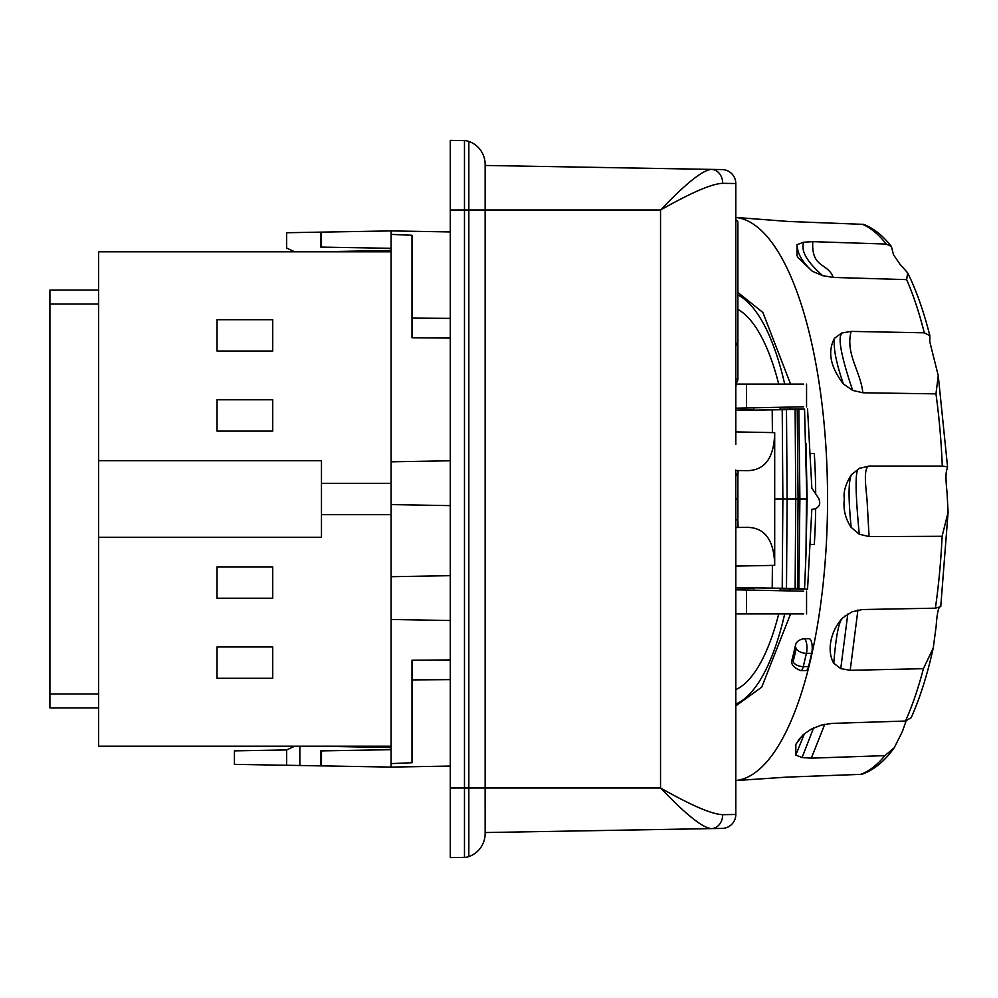 <?xml version="1.0" encoding="UTF-8"?>
<svg xmlns="http://www.w3.org/2000/svg" width="998" height="998" viewBox="0 0 998 998"><rect width="100%" height="100%" fill="white"/><g stroke="black" fill="none" stroke-linecap="round" stroke-linejoin="round"><path stroke-width="1.5" d="M450.298 857.619L464.469 857.369L450.298 857.619L450.298 140.381L464.469 140.631L450.298 140.381M485.115 787.983L485.14 833.592A24.376 24.376 0 0 1 468.835 856.583A13.922 13.922 0 0 1 464.469 857.369A13.922 13.922 0 0 0 468.835 856.583A24.376 24.376 0 0 0 485.115 832.544M485.115 165.456A24.376 24.376 0 0 0 468.835 141.417A13.922 13.922 0 0 0 464.469 140.631L464.469 210.017L468.835 210.017L468.835 141.417A13.922 13.922 0 0 0 464.469 140.631M735.8 444.397L735.8 183.52A13.922 13.922 -89 0 0 722.115 169.585L485.14 165.456L485.14 164.408A24.376 24.376 0 0 0 468.835 141.417A24.376 24.376 0 0 1 485.14 164.408L485.14 210.017L468.835 210.017L468.835 787.983L450.298 787.983M485.14 832.544L722.115 828.415L485.14 832.544L485.14 833.592M711.374 169.398C702.804 169.959 685.851 183.507 660.539 210.017C691.352 192.539 712.061 183.644 722.677 183.333A13.922 11.539 -89 0 0 711.374 169.398M722.677 814.667C712.061 814.356 691.352 805.461 660.539 787.983C685.863 814.493 702.804 828.041 711.374 828.602A13.922 11.539 89 0 0 722.677 814.667L735.8 814.48A13.922 13.922 0 0 1 722.115 828.415A13.922 13.922 0 0 0 735.8 814.48L735.8 499L737.884 499L737.884 517.8A2.083 2.083 0 0 1 735.8 519.896L735.8 705.05M722.115 169.585A13.922 13.922 -89 0 1 735.8 183.52L722.677 183.333M735.688 470.083L735.8 499M735.8 486.774L735.8 472.852L737.884 476.745L737.884 505.961M737.884 337.312L737.884 221.806L737.884 379.876L735.8 384.629L735.8 389.245M735.8 387.274L736.037 385.128M735.8 344.135L736.786 343.474L735.8 346.131M735.8 343.25L735.8 220.084A2.083 2.071 0 0 1 737.884 222.142M737.884 342.451L736.786 343.474M737.884 378.928L737.884 342.888M737.884 379.889L737.884 377.331A3.468 2.782 180 0 1 737.884 377.331A3.468 2.782 180 0 1 735.8 379.889M735.8 470.47L745.731 470.644C764.468 471.106 774.124 458.431 774.697 432.633L774.697 565.367C774.124 539.569 764.468 526.894 745.731 527.356L735.8 527.53M738.108 470.507L737.884 476.645M737.796 518.411L738.108 527.493M774.697 432.633L735.8 431.909M774.697 565.367L735.8 566.091M735.8 689.63A192.888 65.968 -90 0 0 778.727 613.895M735.8 780.511A281.673 94.922 -90 0 0 827.554 499A281.673 94.922 -90 0 0 735.8 217.489M808.53 666.614L803.29 666.614A9.306 3.131 -90 0 1 800.72 670.581L805.96 670.581A9.306 3.131 -90 0 0 808.53 666.614L811.673 653.341A9.306 3.131 -90 0 0 811.885 643.71A9.306 3.131 -90 0 0 809.104 638.695L803.852 638.695C798.737 639.73 795.93 642.063 795.431 645.681A8.358 4.316 12.5 0 0 795.718 647.477A270.533 91.167 90 0 1 792.599 660.713L793.111 661.824L796.254 648.538L795.718 647.477M789.855 590.779L790.179 589.007M790.179 408.993L789.855 407.221M737.884 292.451L762.859 312.449L790.591 384.105M790.591 613.895L761.736 687.123L735.8 705.935M810.8 453.516L814.306 453.516A246.593 83.108 90 0 1 815.703 493.873M815.665 508.718A246.593 83.108 90 0 1 814.306 544.484L810.8 544.421M810.8 544.484L814.306 544.484M938.245 375.647L935.962 393.861L862.858 392.775C860.563 371.231 845.244 353.816 851.144 331.398L924.298 332.808L929.874 335.752L929.774 341.715L938.245 375.647L947.564 466.827L946.528 470.782C945.692 474.574 945.842 481.622 947.002 491.927L948.1 512.236L942.1 536.275A277.332 93.463 90 0 1 935.388 608.181L862.247 609.541L851.993 611.824L842.674 617.962C830.947 630.212 826.319 650.546 833.742 663.233L840.753 668.61L850.196 670.319L923.4 668.685A277.332 93.463 90 0 1 905.485 721.03L831.995 723.4L821.391 725.084L811.149 729.189L803.265 734.64L795.868 744.246L795.793 755.087L802.093 757.569L811.324 758.156L884.902 755.636A277.332 93.463 90 0 1 860.563 774.373L786.611 777.13L735.8 780.573M942.1 536.275L869.058 536.587L859.253 534.217L851.144 527.368C845.331 518.686 843.06 509.23 844.345 499C843.198 492.313 845.506 484.267 851.244 474.873L859.415 468.324L869.246 466.054L942.287 466.091L947.564 466.827M862.858 392.775L852.629 390.38L843.31 383.906C830.274 366.715 827.354 351.496 834.54 338.235L841.651 333.045L851.144 331.398M906.658 279.627L833.255 277.432L822.651 275.648L812.347 271.281L798.263 257.846L796.99 255.638L797.065 244.685L803.477 242.24L812.771 241.653L886.274 244.061L891.401 246.494L893.522 254.802L899.934 264.171L907.669 272.866L906.658 279.627A277.332 93.463 90 0 1 924.298 332.808M891.401 246.494C883.055 235.765 873.811 228.38 863.682 224.375L788.183 221.456L735.8 217.427M939.293 607.395C937.883 609.865 936.835 616.203 936.136 626.42L933.23 648.051C927.304 674.898 919.944 698.113 911.174 717.699L905.485 721.03M906.097 720.98L902.379 731.546L894.258 747.714C884.914 760.838 874.423 769.583 862.771 773.949L860.563 774.373M935.388 608.181C940.378 606.884 941.937 606.26 940.054 606.285M923.4 668.685L933.23 648.051M884.902 755.636L894.258 747.714M735.8 704.064A207.16 70.858 -90 0 0 784.702 613.895M735.8 589.818L803.664 591.19M803.664 406.81L735.8 408.182M803.664 613.895L735.8 613.895M737.884 309.405A192.888 65.968 90 0 1 778.727 384.105M737.884 294.909A207.16 70.858 90 0 1 784.702 384.105M803.664 384.105L746.492 384.105L746.492 408.007M736.873 384.105L746.492 384.105M780.112 407.409L780.112 409.517L762.36 409.741M774.797 499L787.123 499L786.486 409.679L795.967 409.442M795.119 409.517L795.768 499L795.119 588.483L786.486 588.321L787.123 499L798.076 499L797.215 409.454M796.978 409.454L804.55 409.08L799.198 408.993M795.119 588.483L797.427 588.546L798.076 499L806.858 499L804.55 409.08M799.261 408.993L780.112 409.18M735.588 410.116L753.652 409.679M772.402 432.583L772.202 409.866L735.8 410.378M772.202 409.866L786.486 409.679M797.215 588.546L795.967 588.558M796.978 588.546L798.837 588.67L799.897 499L798.837 409.33M798.837 588.67L804.55 588.92L799.198 589.007M806.484 499L805.985 554.564L804.55 588.92M799.261 589.007L801.481 588.97M807.557 408.818L811.848 488.109L818.672 498.326C820.992 503.953 819.358 507.558 813.744 509.142L811.848 509.254L807.557 589.182L801.469 589.07M814.306 453.516L810.8 453.579M807.557 589.182L780.112 588.82M735.588 587.884L753.652 588.321M772.402 565.417L772.202 588.134L735.8 587.622M782.22 409.741L782.869 499L782.22 588.259L772.202 588.134M786.486 588.321L782.22 588.259M780.112 590.591L780.112 588.483L762.36 588.259M735.8 519.896A2.083 2.083 180 0 0 737.884 517.8A2.083 2.083 180 0 1 735.8 519.896M737.884 511.537L737.884 499M294.697 251.795L286.651 248.053L286.651 232.734L320.782 232.135L320.782 247.092L391.104 248.315L391.104 251.795L98.64 251.795L98.64 746.205L391.104 746.205M450.298 318.374L411.999 318.1L411.999 235.266L391.104 234.393L391.104 230.912L450.298 231.935M391.104 234.393L391.104 767.088L450.298 766.065M320.084 251.795L391.104 250.411M320.782 232.135L391.104 230.912M391.104 763.607L411.999 762.734L411.999 660.202L450.298 659.928M391.104 619.484L450.298 620.519M450.298 575.671L391.104 576.707M391.104 504.589L450.298 505.624M450.298 460.777L391.104 461.812M450.298 338.072L411.999 337.798L411.999 318.1M411.999 679.9L450.298 679.626M321.468 247.105L321.468 232.122M391.104 747.589L320.084 746.205M391.104 749.685L320.782 750.908L320.782 765.865L234.43 764.356L234.43 750.87L286.663 749.947L294.697 746.205M391.104 767.088L320.782 765.865M286.663 765.266L286.663 749.947M321.468 765.878L321.468 750.895M98.64 707.906L49.9 707.906L49.9 693.972L98.64 693.972M98.64 460.702L321.468 460.702L321.468 483.331L391.104 483.331M272.728 319.697L272.728 351.022L217.028 351.022L217.028 319.697L272.728 319.697M272.728 399.774L272.728 431.111L217.028 431.111L217.028 399.774L272.728 399.774M391.104 514.669L321.468 514.669L321.468 483.331M321.468 514.669L321.468 537.298L98.64 537.298M217.028 646.978L272.728 646.978L272.728 678.303L217.028 678.303L217.028 646.978M217.028 566.889L272.728 566.889L272.728 598.226L217.028 598.226L217.028 566.889M49.9 693.972L49.9 304.028L98.64 304.028M49.9 304.028L49.9 290.094L98.64 290.094M450.298 210.017L464.469 210.017L464.469 857.369A13.922 13.922 0 0 0 468.835 856.583L468.835 787.983L660.539 787.983L660.539 210.017L485.14 210.017L485.14 787.983M935.962 393.861A277.332 93.463 90 0 1 942.287 466.091M862.035 224.176A277.332 93.463 90 0 1 886.274 244.061M833.255 277.432C827.654 262.387 811.337 268.637 812.771 241.653M822.651 275.648L822.577 275.548C807.806 262.536 801.369 251.983 803.265 243.886L803.477 242.24M812.347 271.281L812.222 271.107C802.679 262.499 797.664 254.091 797.177 245.87L797.065 244.685M852.629 390.38L852.579 390.193C841.863 358.27 838.07 339.657 841.164 334.342L841.651 333.045M843.31 383.906L843.235 383.581C836.299 363.16 833.38 348.489 834.44 339.594L834.54 338.235M869.058 536.587L867.25 503.516C866.85 492.401 862.222 467.7 869.246 466.054L868.984 466.054M859.253 534.217L859.253 533.992C855.236 491.715 855.074 470.033 858.754 468.923L859.415 468.324M851.144 527.368L851.132 526.981C848.462 500.223 848.387 483.232 850.907 476.021L851.244 474.873M850.196 670.319L857.918 609.99M840.753 668.61L847.801 614.019M833.742 663.233L833.804 662.884C835.9 636.949 838.694 622.191 842.175 618.61L842.674 617.962M811.324 758.156L824.747 724.274M802.093 757.569L813.557 727.979M795.793 755.087L804.5 733.58M811.673 653.341L806.421 653.341A9.306 3.131 -90 0 0 806.634 643.71A9.306 3.131 -90 0 0 803.852 638.695M793.111 661.824A8.358 4.516 -166.7 0 0 803.29 666.614L806.421 653.341A8.358 4.516 13.3 0 1 796.254 648.538M800.72 670.581C792.936 667.475 790.154 663.508 792.362 658.68A8.358 4.703 14.1 0 0 792.599 660.713M746.492 613.895L746.492 589.993M805.985 554.564L807.133 499L805.985 443.436M299.849 765.503L299.849 746.205M735.8 219.722L737.884 221.806M907.669 272.866C916.314 290.381 923.711 311.339 929.874 335.752M845.306 615.741L844.32 616.527M948.1 512.236L940.79 606.135M799.797 738.32L798.462 740.129M803.265 734.64L798.2 740.504M792.362 658.68L795.431 645.681M806.559 591.19L806.559 613.895M806.559 384.105L806.559 406.81M753.652 588.047L753.652 590.117M753.652 407.883L753.652 409.953"/></g></svg>
